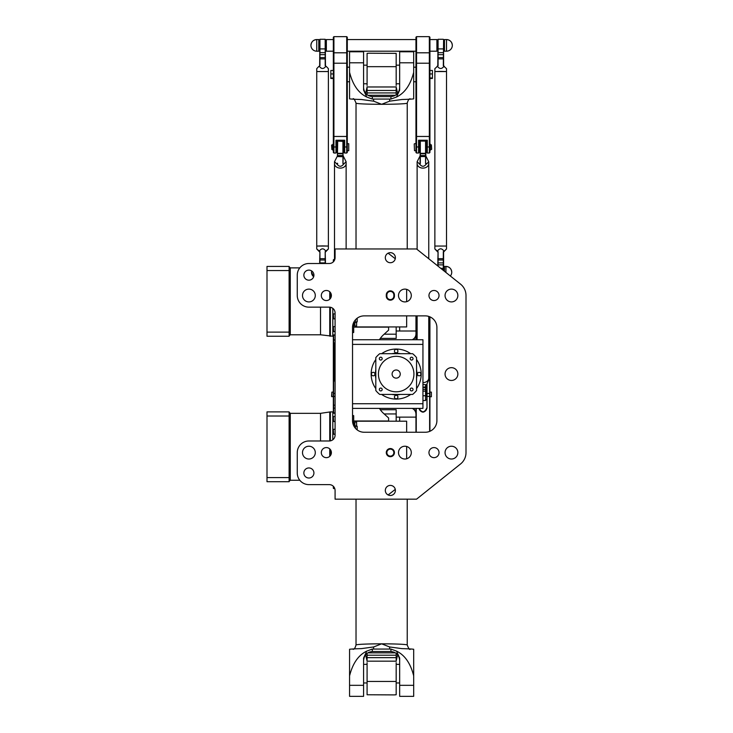<?xml version="1.0" encoding="UTF-8"?>
<svg xmlns="http://www.w3.org/2000/svg" width="733" height="733" viewBox="0 0 733 733"><rect width="100%" height="100%" fill="white"/><g stroke="black" fill="none" stroke-linecap="round" stroke-linejoin="round"><path stroke-width="1.1" d="M335.082 312.964L335.082 435.164A5.818 5.818 0 0 1 329.264 440.982L308.895 440.982A11.636 11.636 0 0 0 297.259 452.618L297.259 472.987A11.636 11.636 0 0 0 308.895 484.623L329.264 484.623A5.818 5.818 0 0 1 335.082 490.441L335.082 499.173L416.546 499.173L460.544 463.98A14.55 14.55 0 0 0 466.005 452.618L466.005 295.509A14.55 14.55 0 0 0 460.544 284.147L416.546 248.963L335.082 248.963L335.082 257.686A5.818 5.818 0 0 1 329.264 263.504L308.895 263.504A11.636 11.636 0 0 0 297.259 275.141L297.259 295.509A11.636 11.636 0 0 0 308.895 307.145L329.264 307.145A5.818 5.818 0 0 1 335.082 312.964M390.359 456.696A4.077 4.077 0 0 0 393.887 450.584A4.077 4.077 0 0 0 386.832 450.584A4.077 4.077 0 0 0 390.359 456.696M390.359 252.656A5.03 5.03 0 0 1 394.711 260.206A5.03 5.03 0 0 1 385.998 260.206A5.03 5.03 0 0 1 390.359 252.656M434 290.479A5.03 5.03 0 0 1 438.352 298.029A5.03 5.03 0 0 1 429.639 298.029A5.03 5.03 0 0 1 434 290.479M326.35 290.479A5.03 5.03 0 0 1 330.711 298.029A5.03 5.03 0 0 1 321.989 298.029A5.03 5.03 0 0 1 326.35 290.479M308.895 270.111A5.03 5.03 0 0 1 313.248 277.66A5.03 5.03 0 0 1 304.534 277.66A5.03 5.03 0 0 1 308.895 270.111M390.359 495.471A5.03 5.03 0 0 1 385.998 487.921A5.03 5.03 0 0 1 394.711 487.921A5.03 5.03 0 0 1 390.359 495.471M434 457.649A5.03 5.03 0 0 1 429.639 450.099A5.03 5.03 0 0 1 438.352 450.099A5.03 5.03 0 0 1 434 457.649M326.35 457.649A5.03 5.03 0 0 1 321.989 450.099A5.03 5.03 0 0 1 330.711 450.099A5.03 5.03 0 0 1 326.35 457.649M308.895 478.017A5.03 5.03 0 0 1 304.534 470.467A5.03 5.03 0 0 1 313.248 470.467A5.03 5.03 0 0 1 308.895 478.017M451.455 380.464A6.405 6.405 0 0 1 445.911 370.861A6.405 6.405 0 0 1 456.998 370.861A6.405 6.405 0 0 1 451.455 380.464M308.895 459.023A6.405 6.405 0 0 1 303.352 449.421A6.405 6.405 0 0 1 314.439 449.421A6.405 6.405 0 0 1 308.895 459.023M404.9 459.023A6.405 6.405 0 0 1 399.357 449.421A6.405 6.405 0 0 1 410.443 449.421A6.405 6.405 0 0 1 404.9 459.023M451.455 459.023A6.405 6.405 0 0 1 445.911 449.421A6.405 6.405 0 0 1 456.998 449.421A6.405 6.405 0 0 1 451.455 459.023M451.455 301.914A6.405 6.405 0 0 1 445.911 292.311A6.405 6.405 0 0 1 456.998 292.311A6.405 6.405 0 0 1 451.455 301.914M404.9 301.914A6.405 6.405 0 0 1 399.357 292.311A6.405 6.405 0 0 1 410.443 292.311A6.405 6.405 0 0 1 404.9 301.914M308.895 301.914A6.405 6.405 0 0 1 303.352 292.311A6.405 6.405 0 0 1 314.439 292.311A6.405 6.405 0 0 1 308.895 301.914M364.173 315.877L425.268 315.877A11.636 11.636 0 0 1 436.905 327.514L436.905 420.614A11.636 11.636 0 0 1 425.268 432.25L364.173 432.25A11.636 11.636 0 0 1 352.536 420.614L352.536 327.514A11.636 11.636 0 0 1 364.173 315.877M394.427 294.932A4.077 4.077 0 0 0 390.359 290.854A4.077 4.077 0 0 0 386.282 294.932L386.282 296.095A4.077 4.077 0 0 0 390.359 300.163A4.077 4.077 0 0 0 394.427 296.095L394.427 294.932L393.85 294.932L393.85 296.095A3.491 3.491 0 0 1 390.359 299.586A3.491 3.491 0 0 1 386.868 296.095L386.868 294.932A3.491 3.491 0 0 1 390.359 291.441A3.491 3.491 0 0 1 393.85 294.932M352.536 420.614L352.536 414.796M354.653 320.825L355.441 320.825L356.192 322.428L353.709 322.428L353.7 332.461L352.536 332.727M355.441 320.825L355.441 319.817M357.191 318.204L357.191 321.851L356.192 322.428M357.191 429.923L357.191 426.276L353.709 425.708L353.7 415.666L352.536 415.4M356.192 425.708L355.441 427.302L354.653 427.302M355.441 427.302L355.441 428.31M352.536 408.391L422.941 408.391L422.941 339.736L352.536 339.736M390.359 456.109A3.491 3.491 0 0 1 387.336 450.868A3.491 3.491 0 0 1 393.383 450.868A3.491 3.491 0 0 1 390.359 456.109M379.447 339.736A21.532 21.532 0 0 1 383.396 334.899L388.609 330.134L388.609 326.936M353.7 327.129L388.609 327.129M353.7 420.999L388.609 420.999L388.609 417.993L383.396 413.238A21.532 21.532 0 0 1 379.447 408.391M450.355 276.002A5.818 5.818 0 0 0 451.748 272.236C451.4 268.699 449.457 266.757 445.93 266.418L444.473 266.418L444.473 271.302M313.66 276.753L311.516 272.236A5.818 5.818 0 0 0 313.66 276.753M333.332 486.281L333.332 488.26L333.332 486.281M333.332 429.749L333.332 433.954L333.332 429.749M333.332 417.48L333.332 421.209L333.332 417.48M333.332 409.674L333.332 412.697L333.332 409.674M333.332 407.521L333.332 409.701M353.7 423.527L354.864 423.527M289.114 412.175L290.277 413.339L320.532 413.339L320.532 440.982M289.114 416.005L289.114 411.891L266.995 411.891L266.995 416.005L289.114 416.005L289.114 481.709L266.995 481.709L266.995 477.586L289.114 477.586M330.363 440.872L330.363 411.891L320.532 413.339M330.363 449.576L330.363 455.66M330.363 411.891L332.809 411.891L332.809 439.773M332.809 413.229L335.082 413.229M266.995 416.005L266.995 477.586M333.332 336.786L333.332 339.8L333.332 336.786M333.332 327.559L333.332 331.289L333.332 327.559M333.332 314.347L333.332 318.543L333.332 314.347M333.332 261.846L333.332 259.867L333.332 261.846M333.332 340.607L333.332 338.426M353.7 324.609L354.864 324.609M289.114 335.952L290.277 334.789L320.532 334.789L332.809 336.245L332.809 308.355M289.114 270.541L289.114 266.418L266.995 266.418L266.995 270.541L289.114 270.541L289.114 336.245L266.995 336.245L266.995 332.122L289.114 332.122M330.363 292.476L330.363 298.551M330.363 307.255L330.363 336.245M332.809 334.908L335.082 334.908M266.995 270.541L266.995 332.122M378.43 374.068A17.748 17.748 0 0 1 405.047 358.694A17.748 17.748 0 0 1 405.047 389.434A17.748 17.748 0 0 1 378.43 374.068M392.1 374.068A4.077 4.077 0 0 0 398.211 377.596A4.077 4.077 0 0 0 398.211 370.541A4.077 4.077 0 0 0 392.1 374.068M379.318 358.639A1.429 1.429 0 0 1 381.462 357.392A1.429 1.429 0 0 1 381.462 359.876A1.429 1.429 0 0 1 379.318 358.639M410.178 358.639A1.429 1.429 0 0 1 412.322 357.392A1.429 1.429 0 0 1 412.322 359.876A1.429 1.429 0 0 1 410.178 358.639M410.178 389.498A1.429 1.429 0 0 1 412.322 388.252A1.429 1.429 0 0 1 412.322 390.735A1.429 1.429 0 0 1 410.178 389.498M379.318 389.498A1.429 1.429 0 0 1 381.462 388.252A1.429 1.429 0 0 1 381.462 390.735A1.429 1.429 0 0 1 379.318 389.498M371.448 374.068A1.75 1.75 0 0 1 374.068 372.556A1.75 1.75 0 0 1 374.068 375.58A1.75 1.75 0 0 1 371.448 374.068M394.427 351.08A1.75 1.75 0 0 1 397.048 349.568A1.75 1.75 0 0 1 397.048 352.591A1.75 1.75 0 0 1 394.427 351.08M417.416 374.068A1.75 1.75 0 0 1 420.036 372.556A1.75 1.75 0 0 1 420.036 375.58A1.75 1.75 0 0 1 417.416 374.068M394.427 397.048A1.75 1.75 0 0 1 397.048 395.536A1.75 1.75 0 0 1 397.048 398.56A1.75 1.75 0 0 1 394.427 397.048M412.633 353.7A26.186 26.186 0 0 1 416.546 357.603L416.546 390.524A26.186 26.186 0 0 1 412.633 394.427L379.721 394.427A26.186 26.186 0 0 1 375.809 390.524L375.809 357.603A26.186 26.186 0 0 1 379.721 353.7L412.633 353.7M398.615 394.427A20.515 20.515 0 0 1 393.74 394.427M375.809 376.505A20.515 20.515 0 0 1 375.809 371.622M393.74 353.7A20.515 20.515 0 0 1 398.615 353.7M416.546 371.622A20.515 20.515 0 0 1 416.546 376.505M410.709 394.427A25.023 25.023 0 0 1 381.636 394.427M375.809 388.6A25.023 25.023 0 0 1 375.809 359.527M381.636 353.7A25.023 25.023 0 0 1 410.709 353.7M416.546 359.527A25.023 25.023 0 0 1 416.546 388.6M356.604 425.946L356.604 421.2L406.65 421.2L406.65 432.25M356.604 422.071L354.864 422.071L354.864 425.708M395.279 489.387L388.124 494.949M406.65 446.461L406.65 458.776M349.568 675.835C352.738 663.31 358.474 655.064 366.757 651.106L363.586 658.023L363.586 696.35L349.568 696.35L349.568 649.255A25.6 1.182 0 0 1 361.369 648.623L373.638 646.964L381.627 643.831L389.617 646.964L401.895 648.623A25.6 1.182 0 0 1 413.687 649.255L413.687 696.35L399.668 696.35L399.668 658.023L396.498 651.106C404.79 655.064 410.517 663.31 413.687 675.835M363.586 660.534C364.118 655.082 367.031 652.077 372.318 651.536L372.318 649.062A25.6 1.182 180 0 1 373.638 649.062L389.617 649.062A25.6 1.182 180 0 1 390.936 649.062L390.936 651.536C396.232 652.077 399.137 655.082 399.668 660.534M372.318 649.062L366.757 651.106M372.318 651.536L390.936 651.536M396.498 651.106L390.936 649.062M356.604 322.19L356.604 326.936L406.65 326.936L406.65 315.877M356.604 326.057L354.864 326.057L354.864 322.428M406.65 301.666L406.65 289.352M395.279 258.749L388.124 253.178M349.568 72.292C352.738 84.817 358.474 93.064 366.757 97.031L363.586 90.104L363.586 51.777L349.568 51.777L349.568 98.873A25.6 1.182 0 0 0 361.369 99.505L373.638 101.163L381.627 104.297L389.617 101.163L401.895 99.505A25.6 1.182 0 0 0 413.687 98.873L413.687 51.777L399.668 51.777L399.668 90.104L396.498 97.031C404.79 93.064 410.517 84.817 413.687 72.292M363.586 87.593C364.118 93.054 367.031 96.05 372.318 96.591L372.318 99.065A25.6 1.182 180 0 0 373.638 99.065L389.617 99.065A25.6 1.182 180 0 0 390.936 99.065L390.936 96.591C396.232 96.05 399.137 93.054 399.668 87.593M372.318 99.065L366.757 97.031M372.318 96.591L390.936 96.591M396.498 97.031L390.936 99.065M367.086 85.468L367.086 53.381L369.029 53.225L396.177 53.381L396.177 85.468M367.086 88.134L367.086 94.795M396.177 86.787A7.55 4.416 73.9 0 0 396.177 87.09L397.653 93.348M365.611 93.348L367.077 87.09A7.55 4.416 -73.9 0 0 367.086 86.787M396.177 94.795L396.177 88.134M415.959 331.004L399.668 331.004L399.668 326.936L399.668 331.004L396.177 331.004M380.317 338.399L396.177 338.399L396.177 326.936M396.177 332.819L396.177 335.485M396.177 662.659L396.177 694.756L394.226 694.902L367.086 694.756L367.086 662.659M396.177 659.993L396.177 653.332M367.086 661.349A7.55 4.416 -106.1 0 0 367.077 661.047L365.611 654.78M397.643 654.78L396.177 661.047A7.55 4.416 106.1 0 0 396.177 661.349M367.086 653.332L367.086 659.993M399.668 421.2L399.668 417.123L399.668 421.2M396.177 421.2L396.177 409.729L380.317 409.729M396.177 412.652L396.177 415.318M333.332 39.564L326.35 39.564L326.35 51.2L333.332 51.2M318.782 51.2L318.782 39.564L316.748 39.564C313.211 39.903 311.278 41.845 310.929 45.382A5.818 5.818 0 0 0 316.748 51.2L318.782 51.2M429.923 51.2L436.905 51.2L436.905 39.564L429.923 39.564M446.507 51.2L446.507 39.564L444.473 39.564L444.473 51.2L446.507 51.2A5.818 5.818 0 0 0 452.325 45.382A5.818 5.818 0 0 0 446.507 39.564C450.044 39.903 451.986 41.845 452.325 45.382M331.875 144.877L331.875 149.532L331.591 145.171L332.864 144.877M333.332 150.192L332.864 150.192L332.864 144.227L333.332 144.227M348.752 143.714L348.752 150.696L348.752 143.714L347.295 143.714M348.752 150.696L347.295 150.696M333.332 70.46L330.83 70.46L330.83 78.486L333.332 78.486M333.332 77.973L330.83 77.973M333.332 73.951L330.83 73.951M349.568 81.748L347.295 81.748M346.718 153.023L347.295 152.446L347.295 37.236L346.718 36.65L346.718 153.023L344.684 153.023L344.684 140.223L335.952 140.223L335.952 153.023L336.529 152.446L336.529 140.223M333.918 36.65L333.332 37.236L333.332 152.446L333.918 153.023L333.918 36.65L346.718 36.65M344.098 140.223L344.098 152.446L344.684 153.023M429.923 70.46L432.424 70.46L432.424 78.486L429.923 78.486M429.923 77.973L432.424 77.973M429.923 73.951L432.424 73.951M429.923 150.192L430.39 150.192L430.39 144.227L429.923 144.227M429.346 153.023L429.923 152.446L429.923 37.236L429.346 36.65L429.346 153.023L427.302 153.023L427.302 140.223L418.58 140.223L418.58 153.023L419.157 152.446L419.157 140.223M431.673 149.248L431.38 144.877L431.673 149.248M414.218 144.007L414.502 150.696L414.218 144.007M415.959 150.696L414.502 150.696M415.959 39.564L347.295 39.564M415.959 81.748L413.687 81.748M426.725 140.223L426.725 152.446L427.302 153.023M416.546 36.65L415.959 37.236L415.959 152.446L416.546 153.023L416.546 36.65L429.346 36.65M446.507 71.55L434.871 71.55L434.871 68.645L437.464 66.327C439.617 69.195 441.77 69.195 443.914 66.327L446.507 68.645L446.507 71.55L440.689 71.394L446.507 71.55L446.507 246.059L434.88 246.059M438.068 266.18L438.068 251.657L434.871 248.973L434.871 71.55L440.689 71.394L434.88 71.55M438.068 251.657L437.784 265.951M437.793 251.776L437.051 251.034M434.871 248.973L437.784 252.005M444.326 251.034L446.507 248.973L443.602 252.005M443.602 270.596L443.584 251.776M443.309 251.657L443.309 270.367M437.464 251.043C439.617 248.102 441.77 248.102 443.914 251.043M437.051 66.346L438.068 65.723L438.068 39.27L437.784 65.631M437.464 66.327L438.068 65.723M443.602 65.631L443.602 39.564L443.309 65.723L443.914 66.327M443.309 65.723L444.326 66.346M422.941 168.104A5.818 4.545 -0 0 0 428.759 163.56L428.759 163.569A5.818 4.545 180 0 1 422.941 168.114A5.818 4.545 180 0 1 417.123 163.569A5.818 4.545 -0 0 0 419.303 167.115A5.818 4.545 -0 0 0 422.941 168.104M417.123 249.422L417.123 161.746L419.716 164.155L420.046 163.212L419.303 163.935M422.941 382.617A5.818 4.545 -0 0 0 428.759 378.072L428.759 378.072A5.818 4.545 180 0 1 422.941 382.617M428.759 316.409L428.759 379.886L426.579 384.798L422.941 384.431M425.855 141.973L426.725 141.973L426.725 152.446L425.855 152.446M420.036 141.973L419.157 141.973L419.157 152.446L420.036 152.446M425.855 153.023L425.561 141.093L425.561 163.569L425.855 153.023M425.561 163.569L426.579 163.935L425.836 163.212M426.579 163.935L428.759 161.746L425.855 156.001M420.321 163.569L420.321 141.093L420.046 163.212M420.036 156.001L417.123 161.746M426.166 164.155C424.022 166.977 421.869 166.977 419.716 164.155M426.166 385.045L425.561 385.21L425.561 400.539L425.855 385.127M325.479 252.005L328.384 248.973L325.791 251.043C323.647 248.102 321.494 248.102 319.341 251.043L316.748 248.973L316.748 246.068L322.566 245.912L316.748 246.068L316.748 71.55L328.384 71.55L316.748 71.55L328.384 71.55L328.384 68.645L326.203 66.346M316.757 246.059L328.384 246.059L322.566 245.912L328.384 246.059L328.384 71.55M316.748 248.973L319.661 252.005M325.479 65.631L325.186 39.27L325.186 65.723M318.928 66.346L316.748 68.645L316.748 71.55M319.945 65.723L319.945 39.27L319.661 65.631M325.791 66.327C323.647 69.195 321.494 69.195 319.341 66.327M325.479 263.504L325.186 251.657L325.186 263.504M325.791 251.043L325.186 251.657M326.203 251.034L325.461 251.776M319.945 263.504L319.945 251.657L319.341 251.043M319.945 251.657L319.661 263.504M319.67 251.776L318.928 251.034M335.082 380.051A5.818 4.545 180 0 1 334.495 378.072L334.495 378.072A5.818 4.545 -0 0 0 335.082 380.051M340.314 168.114A5.818 4.545 180 0 1 334.495 163.569L334.495 163.569A5.818 4.545 -0 0 0 340.314 168.104A5.818 4.545 -0 0 0 343.951 167.115A5.818 4.545 -0 0 0 346.132 163.56L346.132 163.569A5.818 4.545 180 0 1 340.314 168.114M337.409 156.001L334.495 161.746L337.088 164.155C339.242 166.977 341.395 166.977 343.539 164.155L346.132 161.746L343.227 156.001M337.409 141.973L336.529 141.973L336.529 152.446L337.409 152.446M335.082 382.232L334.495 379.886L334.495 343.081M343.227 141.973L344.098 141.973L344.098 152.446L343.227 152.446M337.409 156.569L337.693 141.093L337.409 156.569L342.934 156.706L342.934 163.569L343.539 164.155M337.088 164.155L337.693 163.569M336.676 163.935L337.418 163.212M342.934 141.093L342.934 156.706L343.227 141.387L337.693 141.093M342.934 163.569L343.227 156.569M343.209 163.212L343.951 163.935M331.875 396.755L331.875 392.1L331.591 396.471L333.332 396.755M333.332 392.1L331.875 392.1M415.959 417.123L396.177 417.123M415.959 408.391L415.959 432.25M415.959 315.877L415.959 339.736M431.38 396.755L431.38 392.1L431.38 396.755L429.923 396.755M431.38 392.1L429.923 392.1M412.862 339.736A6.689 6.689 0 0 0 415.959 335.87M415.959 333.918A6.405 6.405 0 0 1 412.23 339.736M415.959 412.267A6.689 6.689 0 0 0 412.862 408.391M429.923 431.279L429.923 316.848M412.23 408.391A6.405 6.405 0 0 1 415.959 414.218M333.332 334.908L333.332 413.229M333.625 413.229L333.625 334.908M416.252 339.736L416.252 315.877M416.252 432.25L416.252 408.391M429.63 316.729L429.63 431.407M426.725 384.614L427.018 408.199L427.018 384.22M418.873 408.391C421.713 413.439 424.425 413.375 427.018 408.199M426.725 408.107C424.389 412.881 421.869 412.972 419.175 408.391A3.784 3.784 0 0 0 423.088 411.882A3.784 3.784 0 0 0 426.725 408.107M352.536 344.391L422.941 344.391M422.941 403.736L352.536 403.736M386.282 294.932L386.868 294.932M386.282 296.095L386.868 296.095M393.85 296.095L394.427 296.095M445.93 272.465L445.93 266.418A5.818 5.818 0 0 1 451.748 272.236M334.761 488.554L333.625 488.554L333.625 486.593M335.082 434.238L333.625 434.238L333.332 429.584M335.082 421.502L333.625 421.502L333.332 416.848M289.114 481.425L290.277 480.262L290.277 413.339M329.749 411.983L329.749 440.964M329.749 448.908L329.749 456.329M335.082 331.573L333.625 331.573L333.332 326.918M335.082 318.837L333.625 318.837L333.332 314.182M333.625 261.534L333.332 259.867M290.277 334.789L290.277 267.875L289.114 266.711M320.532 307.145L320.532 334.789M329.749 291.798L329.749 299.22M329.749 307.173L329.749 336.145M398.111 394.427A20.46 20.46 0 0 1 394.244 394.427M375.809 376.002A20.46 20.46 0 0 1 375.809 372.126M394.244 353.7A20.46 20.46 0 0 1 398.111 353.7M416.546 372.126A20.46 20.46 0 0 1 416.546 376.002M400.41 394.427A20.799 20.799 0 0 1 391.935 394.427M375.809 378.301A20.799 20.799 0 0 1 375.809 369.826M391.935 353.7A20.799 20.799 0 0 1 400.41 353.7M416.546 369.826A20.799 20.799 0 0 1 416.546 378.301M356.027 499.173L356.027 645.003A25.6 1.182 0 0 1 381.627 643.831A25.6 1.182 0 0 1 407.227 645.003L407.227 499.173M389.617 646.964L389.617 649.062M373.638 649.062L373.638 646.964M349.568 685.318L363.586 685.318M399.668 685.318L413.687 685.318M356.027 248.963L356.027 103.124A25.6 1.182 0 0 0 381.627 104.297A25.6 1.182 0 0 0 407.227 103.124C408.153 99.972 409.161 98.552 410.26 98.854M389.617 101.163L389.617 99.065M373.638 99.065L373.638 101.163M349.568 62.809L363.586 62.809M399.668 62.809L413.687 62.809M367.086 66.666L396.177 66.666M396.031 86.97L367.224 86.97M396.177 92.926L367.086 92.926M395.499 95.272L367.764 95.272M396.031 334.193L384.174 334.193M396.177 681.461L367.086 681.461M367.224 661.166L396.031 661.166M367.086 655.201L396.177 655.201M367.764 652.865L395.499 652.865M384.174 413.943L396.031 413.943M310.929 45.382A5.818 5.818 0 0 1 316.748 39.564L316.748 51.2M333.332 146.966L336.529 146.966M347.295 136.466L333.332 136.466M344.098 146.966L347.295 146.966M347.295 52.309L346.718 52.803L333.918 52.803L333.332 52.309M333.332 63.212L347.295 63.212M429.923 146.966L426.725 146.966M415.959 146.966L419.157 146.966M429.923 136.466L415.959 136.466M415.959 52.309L416.546 52.803L429.346 52.803L429.923 52.309M415.959 63.212L429.923 63.212M443.602 264.879L437.784 264.879M443.602 262.9L437.784 262.9M443.602 259.986L437.784 259.986M443.602 258.685L437.784 258.685M440.716 268.296L443.602 268.48M443.602 58.869L437.784 58.869M443.602 57.577L437.784 57.577M443.602 54.673L437.784 54.673M443.602 52.657L437.784 52.657M443.602 48.9L437.784 48.9M420.036 153.728L425.855 153.728M420.036 155.543L425.855 155.543M420.036 156.569L425.855 156.569M425.561 153.316L420.321 153.316L425.561 153.316M422.941 387.171L425.855 386.887M422.941 387.711L425.855 387.482M422.941 389.525L425.855 389.305M422.941 391.165L425.855 391.101M422.941 395.765L425.855 395.701M319.661 48.9L325.479 48.9M319.661 52.657L325.479 52.657M319.661 54.673L325.479 54.673M319.661 57.577L325.479 57.577M319.661 58.869L325.479 58.869M319.661 258.685L325.479 258.685M319.661 259.986L325.479 259.986M319.661 262.9L325.479 262.9M343.227 155.543L337.409 155.543M343.227 153.728L337.409 153.728M337.693 153.316L342.934 153.316L337.693 153.316M333.332 393.465L335.082 393.41M333.332 396.397L335.082 396.489M417.123 317.92L415.959 317.966M429.923 317.966L428.759 317.92M429.923 393.465L426.725 393.465M429.923 396.397L426.725 396.397M311.662 270.944A5.818 5.818 0 0 0 311.516 272.236M333.625 412.981L335.082 412.981L333.625 412.981M335.082 429.3L333.625 429.3M335.082 416.555L333.625 416.555M335.082 408.043L333.332 408.327M335.082 405.047L333.332 405.34M290.277 480.262L299.806 480.262M333.625 335.146L335.082 335.146M335.082 340.094L333.332 339.8M335.082 326.634L333.625 326.634M335.082 313.889L333.625 313.889M334.761 259.583L333.625 259.583M335.082 343.081L333.332 342.787M290.277 267.875L299.806 267.875M410.26 649.273C409.628 649.997 408.611 648.577 407.227 645.003M356.027 645.003C355.102 648.155 354.094 649.575 352.994 649.273M407.227 248.963L407.227 103.124M352.994 98.854C353.636 98.13 354.644 99.551 356.027 103.124M396.177 83.782L399.668 83.782M396.177 65.164L399.668 65.164M363.586 83.782L367.086 83.782M363.586 65.164L367.086 65.164M367.086 90.471L396.177 90.471M367.086 664.345L363.586 664.345M367.086 682.964L363.586 682.964M399.668 664.345L396.177 664.345M399.668 682.964L396.177 682.964M396.177 657.657L367.086 657.657M331.875 149.532L332.864 149.532M349.568 67.198L347.295 67.198M333.918 153.023L335.952 153.023M430.39 149.532L431.38 149.532M430.39 144.877L431.38 144.877M415.959 143.714L414.502 143.714M415.959 51.2L347.295 51.2M415.959 67.198L413.687 67.198M416.546 153.023L418.58 153.023M437.784 40.141L436.905 40.141M437.784 50.614L436.905 50.614M443.602 266.995L444.473 266.995M444.473 40.141L443.602 40.141M444.473 50.614L443.602 50.614M446.507 246.068L446.507 248.973M443.309 39.27L438.068 39.27M428.759 258.731L428.759 161.746M417.123 339.736L417.123 315.877M425.855 399.668L426.725 399.668M425.855 389.196L426.725 389.196M425.561 141.093L420.321 141.093M422.941 400.539L425.561 400.539M328.384 248.973L328.384 246.068M326.35 40.141L325.479 40.141M326.35 50.614L325.479 50.614M319.661 40.141L318.782 40.141M319.661 50.614L318.782 50.614M325.186 39.27L319.945 39.27M334.495 161.746L334.495 259.583M346.132 161.746L346.132 248.963"/></g></svg>
